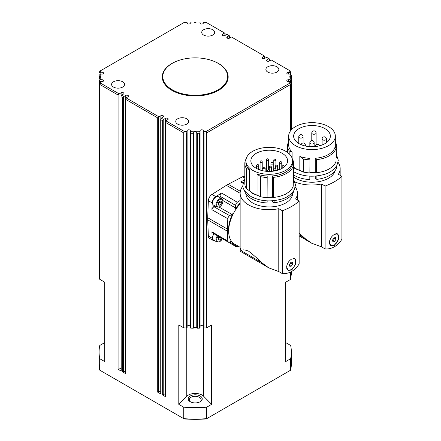 <?xml version="1.0" encoding="UTF-8"?>
<svg xmlns="http://www.w3.org/2000/svg" width="441" height="441" viewBox="0 0 441 441"><rect width="100%" height="100%" fill="white"/><g stroke="black" fill="none" stroke-linecap="round" stroke-linejoin="round"><path stroke-width="0.66" d="M227.622 76.574A32.402 18.709 180 0 1 219.998 88.624A32.402 18.709 180 0 1 184.101 94.148A32.402 18.709 180 0 1 162.812 76.574A32.402 18.709 180 0 1 170.43 64.518A32.402 18.709 180 0 1 206.327 58.995A32.402 18.709 180 0 1 227.622 76.574L227.622 77.456A32.402 18.709 180 0 1 221.614 88.305M267.659 170.353A1.351 0.777 180 0 1 266.612 170.127A1.351 0.777 180 0 1 266.215 169.576A1.351 0.777 180 0 1 266.485 169.107M267.753 170.193A1.08 0.623 180 0 1 266.805 170.017A1.08 0.623 180 0 1 266.485 169.576L266.485 159.874A1.08 0.623 0 0 0 266.805 160.315A1.08 0.623 0 0 0 268.332 160.315A1.08 0.623 0 0 0 268.646 159.874L268.646 169.576A1.08 0.623 180 0 1 268.619 169.724M273.822 170.386A1.351 0.777 180 0 1 273.503 169.879A1.351 0.777 180 0 1 273.773 169.41M273.822 170.072A1.08 0.623 180 0 1 273.773 169.879L273.773 160.177A1.08 0.623 0 0 0 274.087 160.618A1.08 0.623 0 0 0 275.614 160.618A1.08 0.623 0 0 0 275.934 160.177L275.934 165.358M289.621 264.655L290.845 263.327L290.707 262.23M293.623 258.365A6.483 3.743 -60 0 1 294.39 258.635A6.483 3.743 -60 0 1 295.735 261.607A6.483 3.743 -60 0 1 292.901 268.128A6.483 3.743 -60 0 1 287.907 269.864A6.483 3.743 -60 0 1 286.678 267.996M293.882 258.36A6.483 3.743 -60 0 1 294.086 258.459A6.483 3.743 -60 0 1 294.235 258.558M263.52 264.716L240.246 251.276L240.141 247.925L241.144 250.703C242.247 249.49 244.705 249.623 248.526 251.111C252.533 254.143 256.783 257.88 261.265 262.323L268.878 267.913L278.778 271.573L278.778 208.67A28.626 16.526 0 0 1 240.141 193.191A28.626 16.526 0 0 1 242.98 186.019M282.212 153.325A18.362 10.601 180 0 1 287.587 160.822A18.362 10.601 180 0 1 276.253 170.617A18.362 10.601 180 0 1 256.243 168.319A18.362 10.601 180 0 1 250.863 160.822A18.362 10.601 180 0 1 262.197 151.026A18.362 10.601 180 0 1 282.212 153.325M291.683 259.043L294.908 258.624L295.834 263.972L291.683 270.068L288.155 270.316L286.606 267.141C286.992 263.685 288.684 260.989 291.683 259.043M294.632 258.492A6.753 3.897 -60 0 1 295.724 261.982M291.473 269.341A6.753 3.897 -60 0 1 290.972 269.66A6.753 3.897 -60 0 1 287.879 270.135M252.131 151.66A23.329 13.473 0 0 0 245.896 160.822A23.329 13.473 0 0 0 260.295 173.269A23.329 13.473 0 0 0 285.724 170.347A23.329 13.473 0 0 0 292.559 160.822A23.329 13.473 0 0 0 278.155 148.38A23.329 13.473 0 0 0 252.726 151.296A23.329 13.473 0 0 0 252.131 151.66M245.896 160.822L245.896 162.586A23.329 13.473 0 0 0 249.325 169.62L249.325 190.606L246.425 188.616A24.409 14.095 180 0 1 244.816 183.577L244.816 163.468A24.409 14.095 180 0 1 246.133 158.898M267.191 176.003L267.097 197.618L267.191 176.003A23.329 13.473 0 0 1 257.048 174.079L257.048 195.065A23.329 13.473 180 0 1 249.325 190.606M293.248 165.976A24.409 14.095 180 0 1 286.485 173.434A24.409 14.095 180 0 1 273.563 177.337L273.563 197.447A24.409 14.095 180 0 0 286.485 193.544A24.409 14.095 180 0 0 293.248 186.085L293.248 165.976L292.328 164.46A23.329 13.473 0 0 1 285.724 172.111A23.329 13.473 0 0 1 272.472 175.926L272.472 196.918A23.329 13.473 180 0 1 267.191 196.995M272.472 175.926L273.563 177.337M272.472 200.782L272.472 201.945L274.098 202.733L274.098 200.633M267.191 200.859L267.053 202.954L267.053 200.848M292.554 193.715A23.329 13.473 180 0 1 285.724 202.981A23.329 13.473 180 0 1 272.472 206.796A23.329 13.473 180 0 1 245.896 193.715M293.695 190.892L293.695 191.416A24.95 14.404 180 0 1 286.87 198.792A24.95 14.404 180 0 1 274.098 202.733M240.141 247.925L240.141 193.191M231.321 241.095L229.634 242.07L228.366 242.214L227.799 241.106L227.391 231.205A27.761 16.025 -60 0 1 227.369 230.163A27.761 16.025 -60 0 1 227.391 229.094L227.799 218.719L228.366 216.961L229.634 215.643L231.878 214.348A5.204 3.004 120 0 0 232.622 213.83L233.135 214.111M232.622 213.83A26.052 15.044 120 0 0 228.576 229.463A26.052 15.044 120 0 0 228.67 231.564M214.734 240.742A5.402 3.12 -60 0 1 213.29 240.527L209.469 238.322A5.402 3.12 -60 0 1 208.356 236.051L207.683 219.827A27.761 16.025 -60 0 1 207.667 218.786A27.761 16.025 -60 0 1 207.683 217.716L208.356 200.716L212.176 202.921L211.906 209.712L212.474 207.954L214.949 205.936M238.157 246.15L236.089 246.673L235.555 244.65M219.811 197.518L220.318 194.365L221.558 192.998L215.814 196.625A5.402 3.12 -60 0 0 212.176 202.921M235.979 209.177L235.483 208.88A5.204 3.004 120 0 0 235.555 207.97L235.555 205.379L236.062 203.626L237.302 202.259L240.141 200.468M332.564 240.395L333.958 237.958M335.199 233.984A6.483 3.743 -60 0 1 337.448 234.11A6.483 3.743 -60 0 1 338.638 235.808A6.483 3.743 -60 0 1 336.494 242.985A6.483 3.743 -60 0 1 330.965 245.334A6.483 3.743 -60 0 1 329.774 243.636A6.483 3.743 -60 0 1 331.439 237.104M336.428 233.669A6.483 3.743 -60 0 1 337.139 233.934A6.483 3.743 -60 0 1 337.293 234.028M299.147 233.096L305.062 238.515L311.649 243.217L321.55 246.877L321.55 183.98A28.626 16.526 0 0 1 295.079 182.017M324.984 128.634A18.362 10.601 180 0 1 330.359 136.131A18.362 10.601 180 0 1 319.025 145.921A18.362 10.601 180 0 1 299.015 143.623A18.362 10.601 180 0 1 293.634 136.131A18.362 10.601 180 0 1 304.968 126.335A18.362 10.601 180 0 1 324.984 128.634M334.454 234.353L337.679 233.928L338.605 239.281L334.454 245.378L330.926 245.626L329.377 242.445C329.763 238.994 331.456 236.293 334.454 234.353M337.404 233.802A6.753 3.897 -60 0 1 338.098 234.684M294.902 126.964A23.329 13.473 0 0 0 288.668 136.131A23.329 13.473 0 0 0 303.072 148.573A23.329 13.473 0 0 0 328.495 145.651A23.329 13.473 0 0 0 335.331 136.131A23.329 13.473 0 0 0 320.927 123.684A23.329 13.473 0 0 0 295.498 126.606A23.329 13.473 0 0 0 294.902 126.964M288.668 136.131L288.668 144.946A23.329 13.473 0 0 0 292.096 151.98L292.096 158.159M309.962 158.369L309.869 172.922L309.962 158.369A23.329 13.473 0 0 1 299.819 156.439L299.819 170.375A23.329 13.473 180 0 1 293.546 167.128M336.02 148.336A24.409 14.095 180 0 1 329.262 155.794A24.409 14.095 180 0 1 316.34 159.697L316.34 172.751A24.409 14.095 180 0 0 329.262 168.848A24.409 14.095 180 0 0 336.02 161.389L336.02 148.336L335.099 146.82A23.329 13.473 0 0 1 328.495 154.471A23.329 13.473 0 0 1 315.243 158.286L315.243 172.222A23.329 13.473 180 0 1 309.962 172.304M315.243 158.286L316.34 159.697M315.243 176.091L315.243 178.572L316.87 179.36L316.87 175.937M309.962 176.163L309.825 179.586L309.825 176.157M335.088 170.695A23.329 13.473 180 0 1 328.495 178.285A23.329 13.473 180 0 1 315.243 182.1A23.329 13.473 180 0 1 293.546 177.001M336.466 166.196L336.466 168.049A24.95 14.404 180 0 1 329.642 175.419A24.95 14.404 180 0 1 316.87 179.36M306.291 240.02L299.147 235.896M190.253 401.729A7.023 4.052 0 0 0 200.181 401.729A7.023 4.052 0 0 0 200.181 395.996A7.023 4.052 0 0 0 190.253 395.996A7.023 4.052 0 0 0 190.253 401.729L190.253 401.729M190.666 401.949A5.942 3.429 180 0 1 189.272 399.744A5.942 3.429 180 0 1 192.943 396.575A5.942 3.429 180 0 1 199.415 397.319A5.942 3.429 180 0 1 201.157 399.744A5.942 3.429 180 0 1 199.767 401.949M99.484 277.736A0.65 0.375 0 0 0 99.484 277.802L99.484 82.891L100.509 81.602L101.998 81.602L101.998 79.733A1.621 0.937 180 0 1 103.618 80.664A1.621 0.937 180 0 1 101.998 81.602M99.104 130.354L99.104 273.966A0.65 0.375 0 0 0 99.104 273.966L99.104 79.066L99.561 78.316L99.561 76.53L99.104 76.547A96.132 55.5 0 0 1 99.175 75.356L100.283 74.116L101.998 74.116L101.998 72.247A1.621 0.937 180 0 1 103.618 73.184A1.621 0.937 180 0 1 101.998 74.116M99.82 82.208L99.82 80.108L99.175 80.256L99.175 275.167A0.65 0.375 0 0 0 99.484 275.465M99.561 76.53L100.168 76.232A1.621 0.937 180 0 1 100.228 76.265A1.621 0.937 180 0 1 100.702 76.927A1.621 0.937 180 0 1 100.168 77.616L99.561 78.316M193.665 327.944L193.665 132.647L193.031 133.292L193.031 328.203A0.65 0.375 0 0 0 193.665 327.944A1.621 0.937 180 0 1 196.361 327.558A1.621 0.937 180 0 1 196.763 327.944A0.65 0.375 0 0 0 197.397 328.203A96.132 55.5 0 0 0 199.459 328.165A0.65 0.375 0 0 0 200.076 327.79L200.076 132.377L199.459 133.254L199.459 328.165M190.975 328.165L190.975 133.254L190.352 132.377L190.352 327.79A0.65 0.375 0 0 0 190.975 328.165A96.132 55.5 0 0 0 193.031 328.203M187.116 186.499L187.116 132.129L186.405 133.077L186.405 327.983A0.65 0.375 0 0 0 187.116 327.613L187.116 186.499M197.397 328.203L197.397 133.292L196.763 132.647L196.763 327.944M204.023 327.983L204.023 133.077L203.318 132.129L203.318 327.613A0.65 0.375 0 0 0 204.023 327.983A96.132 55.5 0 0 0 206.702 327.823L206.702 132.912L290.658 84.435L290.658 130.679M121.203 371.096L121.016 96.392L121.016 370.831A0.65 0.375 0 0 0 121.203 371.096L117.995 369.244A0.65 0.375 0 0 0 118.91 369.244L118.91 94.429L117.995 94.958L117.995 369.244M121.016 96.392L121.512 95.223L123.419 94.12A1.621 0.937 180 0 0 123.893 93.459A1.621 0.937 180 0 0 122.896 92.599A1.621 0.937 180 0 0 121.126 92.797L119.219 93.9L100.796 83.266A95.052 54.877 180 0 1 100.509 81.602M123.497 97.075L122.581 97.604L122.581 371.89A0.65 0.375 0 0 0 123.497 371.89L123.497 97.075L123.8 96.546L121.512 95.223M158.628 117.361L157.713 117.89L157.713 392.176A0.65 0.375 0 0 0 158.628 392.176L158.628 117.361L158.936 116.832L126.093 97.869L125.597 99.038L125.597 373.477A0.65 0.375 0 0 0 125.784 373.742L122.581 371.89M165.502 396.674L165.314 121.97L165.314 396.409A0.65 0.375 0 0 0 165.502 396.674L162.294 394.822A0.65 0.375 0 0 0 163.214 394.822L163.214 120.007L162.294 120.536L162.294 394.822M165.314 121.97L165.81 120.801L167.718 119.698A1.621 0.937 180 0 0 168.192 119.037A1.621 0.937 180 0 0 167.194 118.171A1.621 0.937 180 0 0 165.425 118.375L163.517 119.478L161.224 118.155L160.733 119.324L160.733 393.763A0.65 0.375 0 0 0 160.921 394.028L157.713 392.176M100.129 74.242L100.129 72.556L99.484 72.721A96.132 55.5 0 0 1 99.771 71.177L184.228 22.414A95.052 54.877 180 0 1 187.116 22.243L187.116 22.337M290.944 72.721L290.944 72.721A96.132 55.5 0 0 0 290.658 71.177L271.209 59.948L269.302 61.051A1.621 0.937 180 0 1 267.538 61.255A1.621 0.937 180 0 1 266.535 60.389A1.621 0.937 180 0 1 267.009 59.728L268.922 58.625L266.629 57.302L264.721 58.405A1.621 0.937 180 0 1 262.952 58.609A1.621 0.937 180 0 1 261.954 57.743A1.621 0.937 180 0 1 262.428 57.082L264.335 55.979L231.497 37.016L229.585 38.119A1.621 0.937 180 0 1 227.821 38.323A1.621 0.937 180 0 1 226.817 37.457A1.621 0.937 180 0 1 227.291 36.796L229.204 35.693L226.911 34.37L225.004 35.473A1.621 0.937 180 0 1 223.234 35.677A1.621 0.937 180 0 1 222.236 34.811A1.621 0.937 180 0 1 222.711 34.15L224.623 33.047L206.201 22.414A95.052 54.877 180 0 0 203.318 22.243L203.318 22.337M203.318 23.108A1.621 0.937 180 0 1 201.697 24.04A1.621 0.937 180 0 1 200.076 23.108L200.076 22.116A95.052 54.877 180 0 0 196.416 22.05A1.621 0.937 180 0 1 194.068 22.083A1.621 0.937 180 0 1 194.012 22.05A95.052 54.877 180 0 0 190.352 22.116L190.352 22.226M291.203 76.668L290.867 76.53L290.867 78.316L291.325 79.066L291.325 129.886L291.325 76.563L291.325 129.886M291.253 129.963L291.253 80.256L290.608 80.108L290.608 82.208M290.779 82.434L290.944 82.891A96.132 55.5 0 0 1 290.658 84.435L289.632 83.266A95.052 54.877 180 0 0 289.924 81.602L290.944 82.891L290.944 130.321L290.95 82.853M290.867 78.316L290.261 77.616A1.621 0.937 180 0 1 290.206 77.588A1.621 0.937 180 0 1 289.726 76.927A1.621 0.937 180 0 1 290.261 76.232A95.052 54.877 180 0 0 290.145 74.116L291.253 75.356A96.132 55.5 0 0 1 291.325 76.547M290.779 72.837L290.299 72.556L290.299 74.242M268.922 58.625L269.418 58.912L269.418 60.985M264.335 55.979L264.832 56.266L264.832 58.339M229.204 35.693L229.7 35.98L229.7 38.053M224.623 33.047L225.114 33.334L225.114 35.407M193.665 132.647L194.012 131.798A1.621 0.937 180 0 1 196.361 131.765A1.621 0.937 180 0 1 196.416 131.798L196.763 132.647M203.615 35.032A6.483 3.743 180 0 1 201.719 32.386A6.483 3.743 180 0 1 205.721 28.93A6.483 3.743 180 0 1 212.782 29.74A6.483 3.743 180 0 1 214.679 32.386A6.483 3.743 180 0 1 210.677 35.842A6.483 3.743 180 0 1 203.615 35.032M267.775 72.076A6.483 3.743 180 0 1 265.879 69.43A6.483 3.743 180 0 1 269.875 65.974A6.483 3.743 180 0 1 276.942 66.784A6.483 3.743 180 0 1 278.839 69.43A6.483 3.743 180 0 1 274.837 72.886A6.483 3.743 180 0 1 267.775 72.076M177.646 124.108A6.483 3.743 180 0 1 175.75 121.462A6.483 3.743 180 0 1 179.752 118.006A6.483 3.743 180 0 1 186.813 118.816A6.483 3.743 180 0 1 188.709 121.462A6.483 3.743 180 0 1 184.713 124.919A6.483 3.743 180 0 1 177.646 124.108M113.491 87.064A6.483 3.743 180 0 1 111.59 84.418A6.483 3.743 180 0 1 115.592 80.962A6.483 3.743 180 0 1 122.653 81.772A6.483 3.743 180 0 1 124.555 84.418A6.483 3.743 180 0 1 120.553 87.88A6.483 3.743 180 0 1 113.491 87.064M210.495 60.075A32.943 19.018 180 0 1 218.51 63.476A32.943 19.018 180 0 1 228.162 76.927A32.943 19.018 180 0 1 207.821 94.495A32.943 19.018 180 0 1 171.918 90.372A32.943 19.018 180 0 1 162.271 76.927A32.943 19.018 180 0 1 179.934 60.075M228.157 77.192A32.943 19.018 0 0 0 225.77 70.345M187.116 218.901L187.116 217.821M203.318 132.129L203.318 131.605L203.318 132.129M200.076 218.901L200.076 217.645M290.95 275.465A0.65 0.375 0 0 0 291.253 275.167A96.132 55.5 0 0 0 291.325 273.977A0.65 0.375 0 0 0 291.325 273.96L291.325 273.977M218.13 204.194L219.657 202.298L219.519 201.201M212.551 202.91A4.862 2.806 -60 0 1 214.673 198.02A4.862 2.806 -60 0 1 218.422 196.714L221.856 198.698A4.862 2.806 120 0 0 219.425 198.941A4.862 2.806 120 0 0 215.991 204.894A4.862 2.806 120 0 0 216.994 207.121L213.56 205.137A4.862 2.806 -60 0 1 212.551 202.91M218.13 239.121L219.629 237.087M217.413 235.786A4.862 2.806 120 0 0 215.991 239.821A4.862 2.806 120 0 0 216.994 242.043L213.56 240.058A4.862 2.806 -60 0 1 212.551 237.837A4.862 2.806 -60 0 1 213.99 233.78M221.338 238.09L219.811 240.091L218.278 239.954L218.278 237.92L219.166 236.817M218.278 239.209L219.811 240.091M219.657 237.219L221.338 238.19M218.278 205.032L218.278 202.992L219.811 201.096L221.338 201.228L221.338 203.268L219.811 205.164L218.278 205.032M218.278 204.282L219.811 205.164M219.657 202.298L221.338 203.268M187.116 326.533A1.621 0.937 180 0 1 188.731 325.596A1.621 0.937 180 0 1 190.352 326.533M160.733 390.963L158.628 392.176M121.016 368.031L118.91 369.244M125.597 370.677L123.497 371.89M165.314 393.609L163.214 394.822M285.724 282.196L285.724 342.613L290.658 345.463A96.132 55.5 180 0 1 291.347 352.094L291.347 363.555A96.132 55.5 180 0 1 290.658 370.186L290.658 358.72L285.724 361.576L285.724 282.196L290.658 279.346A96.132 55.5 0 0 0 290.944 277.802A0.65 0.375 0 0 0 290.944 277.736M290.658 279.346L290.658 271.981M206.702 327.823L211.636 324.973L211.636 404.347L203.659 396.272A9.724 5.612 0 0 0 195.214 393.438A9.724 5.612 0 0 0 186.769 396.272L178.792 404.347L178.792 324.973L183.732 327.823A96.132 55.5 0 0 0 186.405 327.983M183.732 327.823L183.732 132.912L184.228 131.435L165.81 120.801M99.104 273.977A96.132 55.5 0 0 0 99.175 275.167M104.71 342.613L104.71 282.196L104.71 361.576L99.771 358.72A96.132 55.5 180 0 1 99.082 352.094A96.132 55.5 180 0 1 99.771 345.463L104.71 342.613M200.076 326.533A1.621 0.937 180 0 1 201.697 325.596A1.621 0.937 180 0 1 203.318 326.533M99.484 277.802A96.132 55.5 0 0 0 99.771 279.346L104.71 282.196M99.771 279.346L99.771 84.435L117.995 94.958M164.658 70.345A32.943 19.018 0 0 0 162.271 77.192M168.82 88.305A32.402 18.709 180 0 1 162.812 77.456L162.812 76.574M190.352 23.108A1.621 0.937 180 0 1 188.731 24.04A1.621 0.937 180 0 1 187.116 23.108M100.129 72.556L100.509 72.247A95.052 54.877 180 0 1 100.796 70.582M100.509 72.247L101.998 72.247M100.168 76.232A95.052 54.877 180 0 1 100.283 74.116M99.82 80.108L100.283 79.733A95.052 54.877 180 0 1 100.168 77.616M100.283 79.733L101.998 79.733M123.8 96.546L125.713 95.443A1.621 0.937 180 0 1 127.477 95.239A1.621 0.937 180 0 1 128.474 96.105A1.621 0.937 180 0 1 128 96.766L126.093 97.869M158.936 116.832L160.844 115.729A1.621 0.937 180 0 1 162.608 115.525A1.621 0.937 180 0 1 163.611 116.391A1.621 0.937 180 0 1 163.137 117.052L161.224 118.155M194.012 131.798A95.052 54.877 180 0 1 190.352 131.732L190.352 130.74A1.621 0.937 180 0 0 188.731 129.808A1.621 0.937 180 0 0 187.116 130.74L187.116 131.605A95.052 54.877 180 0 1 184.228 131.435M200.076 132.377L200.076 131.732A95.052 54.877 180 0 1 196.416 131.798M200.076 131.732L200.076 130.74A1.621 0.937 180 0 1 201.697 129.808A1.621 0.937 180 0 1 203.318 130.74L203.318 131.605A95.052 54.877 180 0 0 206.201 131.435L289.632 83.266M289.924 81.602L288.431 81.602A1.621 0.937 180 0 1 286.81 80.664A1.621 0.937 180 0 1 288.431 79.733L290.145 79.733L290.608 80.108M290.261 77.616A95.052 54.877 180 0 1 290.145 79.733M290.145 74.116L288.431 74.116A1.621 0.937 180 0 1 286.81 73.184A1.621 0.937 180 0 1 288.431 72.247L290.299 72.556M289.632 70.582A95.052 54.877 180 0 1 289.924 72.247M204.023 133.077A96.132 55.5 0 0 0 206.702 132.912L206.201 131.435M121.203 96.811L122.581 97.604M100.796 83.266L99.771 84.435A96.132 55.5 0 0 1 99.484 82.891L99.649 82.434M99.175 80.256A96.132 55.5 0 0 1 99.104 79.066L99.225 78.735M291.253 80.256A96.132 55.5 0 0 0 291.325 79.066L291.203 78.735M290.261 76.232L290.867 76.53M190.352 131.732L190.352 132.377M190.975 133.254A96.132 55.5 0 0 0 193.031 133.292M165.502 122.389L183.732 132.912A96.132 55.5 0 0 0 186.405 133.077M197.397 133.292A96.132 55.5 0 0 0 199.459 133.254M125.784 373.742L125.597 99.038M125.784 99.457L157.713 117.89M160.921 394.028L160.733 119.324M160.921 119.743L162.294 120.536M163.214 120.007L163.517 119.478M118.91 94.429L119.219 93.9M290.658 370.186L206.702 418.663L206.702 407.197A96.132 55.5 180 0 1 183.732 407.197L178.792 404.347M211.636 404.347L206.702 407.197M291.347 352.094A96.132 55.5 180 0 1 290.658 358.72M99.771 358.72L99.771 370.186L184.228 418.95A95.052 54.877 0 0 0 206.201 418.95L206.702 418.663A96.132 55.5 180 0 1 183.732 418.663L183.732 407.197M99.771 370.186A96.132 55.5 180 0 1 99.082 363.555L99.082 352.094M286.374 151.687A5.402 3.12 -60 0 1 287.587 151.748M299.147 234.805L304.036 237.627M321.55 246.877L325.116 248.933C328.446 249.137 331.56 248.404 334.454 246.745C337.332 245.075 339.818 242.572 341.918 239.231L341.918 176.334L338.357 174.278A28.626 16.526 0 0 0 340.165 168.495A28.626 16.526 0 0 0 338.093 162.321M341.918 176.334A54.006 31.179 180 0 1 325.116 186.036L321.55 183.98M335.331 143.843L336.318 144.604L336.318 157.652L336.02 157.669M335.331 141.682A24.409 14.095 180 0 1 336.318 144.604M316.34 172.751L315.243 172.222M309.869 159.868A24.409 14.095 180 0 1 303.276 158.992L303.276 172.045L299.819 170.375M309.869 172.922A24.409 14.095 180 0 1 303.276 172.045M299.819 156.439L303.276 158.992M289.197 153.859L289.197 150.866L292.096 151.98M309.825 179.586A24.95 14.404 180 0 1 293.546 174.928M289.197 150.866A24.409 14.095 180 0 1 287.587 145.828A24.409 14.095 180 0 1 288.668 141.682M325.116 248.933L325.116 186.036M311.649 243.223L307.399 240.769A28.516 16.466 -60 0 1 304.477 238.179A43.207 24.944 -60 0 1 304.13 237.71M331.792 245.615A6.753 3.897 -60 0 1 330.651 245.439M330.111 168.33A22.844 13.191 180 0 1 328.154 169.62M330.816 245.24A6.483 3.743 -60 0 1 330.662 245.157A6.483 3.743 -60 0 1 329.515 243.614M332.955 241.877L332.503 240.174L333.754 238.013L335.458 237.561L335.91 239.27L334.658 241.431L332.955 241.877M332.823 240.373L334.658 241.431M334.074 238.212L335.91 239.27M208.356 200.716A5.402 3.12 -60 0 1 211.994 194.42L226.382 185.336A27.761 16.025 -60 0 1 228.206 184.283L242.594 176.753A5.402 3.12 -60 0 1 244.816 176.444M213.29 240.527A5.402 3.12 -60 0 1 212.176 238.256L211.906 231.779L212.435 232.865L228.328 242.192M243.206 182.635L241.872 181.879L240.67 181.962L244.138 180.149M240.141 203.042A26.052 15.044 120 0 0 235.483 208.88M240.141 203.764A28.086 16.212 120 0 0 234.485 244.033L240.141 247.296M241.144 250.703L261.265 262.323M278.778 271.573L282.345 273.629C285.674 273.828 288.789 273.1 291.683 271.435C294.555 269.771 297.047 267.268 299.147 263.927L299.147 201.03L295.586 198.974A28.626 16.526 0 0 0 297.394 193.191A28.626 16.526 0 0 0 295.321 187.017M299.147 201.03A54.006 31.179 180 0 1 282.345 210.732L278.778 208.67M292.559 161.483L293.546 162.238L293.546 182.348L293.248 182.365M292.317 158.898A24.409 14.095 180 0 1 293.546 162.238M273.563 197.447L272.472 196.918M267.097 177.508A24.409 14.095 180 0 1 260.504 176.632L260.504 196.741L257.048 195.065M267.097 197.618A24.409 14.095 180 0 1 260.504 196.741M257.048 174.079L260.504 176.632M246.425 188.616L246.425 168.506L249.325 169.62M267.053 202.954A24.95 14.404 180 0 1 244.479 190.446M246.425 168.506A24.409 14.095 180 0 1 244.816 163.468M282.345 273.629L282.345 210.732M268.878 267.913L264.628 265.46A28.516 16.466 -60 0 1 261.706 262.875A43.207 24.944 -60 0 1 261.359 262.406M279.418 169.642A18.362 10.601 0 0 0 277.659 169.046M273.773 168.192A18.362 10.601 0 0 0 273.078 168.098M269.242 167.861A18.362 10.601 0 0 0 268.646 167.867M266.485 167.977A18.362 10.601 0 0 0 265.14 168.126M262.979 168.49A18.362 10.601 0 0 0 262.235 168.66M260.074 169.272A18.362 10.601 0 0 0 259.231 169.57M287.339 193.026A22.844 13.191 180 0 1 285.382 194.316M287.758 269.771A6.483 3.743 -60 0 1 287.604 269.688A6.483 3.743 -60 0 1 287.19 269.379M289.621 266.149L289.621 264.115L291.148 262.213L292.675 262.351L292.675 264.385L291.148 266.287L289.621 266.149M289.621 265.405L291.148 266.287M290.845 263.327L292.675 264.385M268.646 169.107A1.351 0.777 180 0 1 268.916 169.576A1.351 0.777 180 0 1 268.883 169.746M277.659 166.218A1.08 1.08 0 0 0 276.044 165.287A1.08 1.08 0 0 0 275.504 166.218A1.08 0.623 0 0 0 275.818 166.659A1.08 0.623 0 0 0 277.345 166.659A1.08 0.623 0 0 0 277.659 166.218L277.659 170.237M268.778 171.422A1.08 0.623 0 0 0 269.407 171.246A1.08 0.623 0 0 0 269.727 170.805A1.08 1.08 0 0 0 268.106 169.868A1.08 1.08 0 0 0 267.566 170.805A1.08 0.623 0 0 0 267.88 171.246A1.08 0.623 0 0 0 268.437 171.417M275.983 169.835A1.08 1.08 0 0 0 274.363 168.897A1.08 1.08 0 0 0 273.822 169.835A1.08 0.623 0 0 0 274.142 170.276A1.08 0.623 0 0 0 275.669 170.276A1.08 0.623 0 0 0 275.983 169.835L275.983 170.678M284.153 167.001A1.08 0.623 0 0 0 284.329 166.654A1.08 1.08 0 0 0 282.709 165.717A1.08 1.08 0 0 0 282.168 166.654A1.08 0.623 0 0 0 282.488 167.095A1.08 0.623 0 0 0 284.015 167.095A1.08 0.623 0 0 0 284.103 167.04M258.735 165.595A1.08 1.08 0 0 0 257.114 164.664A1.08 1.08 0 0 0 256.574 165.595A1.08 0.623 0 0 0 256.894 166.036A1.08 0.623 0 0 0 258.42 166.036A1.08 0.623 0 0 0 258.735 165.595L258.735 168.881M265.14 168.159A1.08 1.08 0 0 0 263.52 167.222A1.08 1.08 0 0 0 262.979 168.159A1.08 0.623 0 0 0 263.299 168.6A1.08 0.623 0 0 0 264.826 168.6A1.08 0.623 0 0 0 265.14 168.159L265.14 171.158M262.235 161.897A1.08 1.08 0 0 0 260.614 160.959A1.08 1.08 0 0 0 260.074 161.897A1.08 0.623 0 0 0 260.394 162.338A1.08 0.623 0 0 0 261.921 162.338A1.08 0.623 0 0 0 262.235 161.897L262.235 170.628M273.078 163.572A1.08 1.08 0 0 0 271.458 162.641A1.08 1.08 0 0 0 270.917 163.572A1.08 0.623 0 0 0 271.237 164.013A1.08 0.623 0 0 0 272.764 164.013A1.08 0.623 0 0 0 273.078 163.572L273.078 171.191M281.777 162.701A1.08 1.08 0 0 0 280.156 161.77A1.08 1.08 0 0 0 279.616 162.701A1.08 0.623 0 0 0 279.936 163.142A1.08 0.623 0 0 0 281.463 163.142A1.08 0.623 0 0 0 281.777 162.701L281.777 168.561M271.402 167.189A1.08 1.08 0 0 0 269.782 166.251A1.08 1.08 0 0 0 269.242 167.189A1.08 0.623 0 0 0 269.556 167.63A1.08 0.623 0 0 0 271.083 167.63A1.08 0.623 0 0 0 271.402 167.189L271.402 171.351M229.634 215.643L213.736 206.636M235.555 245.488L229.678 242.043M219.811 196.118L235.555 205.379M207.683 219.827L227.391 231.205M322.117 138.865A2.161 1.246 0 0 0 322.106 138.976A2.161 1.246 0 0 0 322.106 139.014A2.161 1.246 0 0 0 324.333 140.221A2.161 1.246 0 0 0 326.428 138.976A2.161 1.246 0 0 0 326.428 138.937M316.103 133.017A2.161 2.161 0 0 0 314.444 130.911A2.161 2.161 0 0 0 311.781 133.017A2.161 1.246 0 0 0 313.116 134.169A2.161 1.246 0 0 0 315.938 133.491A2.161 1.246 0 0 0 316.103 133.017L316.103 144.968M302.46 137.724A2.161 1.246 0 0 0 303.088 136.842A2.161 2.161 0 0 0 299.847 134.974A2.161 2.161 0 0 0 298.772 136.842A2.161 1.246 0 0 0 299.4 137.724A2.161 1.246 0 0 0 302.46 137.724M304.94 145.916A2.161 1.246 0 0 0 305.376 145.166A2.161 2.161 0 0 0 301.115 144.665M314.157 142.741A2.161 2.161 0 0 0 310.916 140.872A2.161 2.161 0 0 0 309.836 142.741A2.161 1.246 0 0 0 310.47 143.623A2.161 1.246 0 0 0 313.523 143.623A2.161 1.246 0 0 0 314.157 142.741L314.157 146.655M269.225 58.802L269.225 61.09M264.644 56.156L264.644 58.444M229.507 35.87L229.507 38.163M224.927 33.224L224.927 35.517M219.811 206.658A4.322 2.497 -60 0 1 216.751 204.894A4.322 2.497 -60 0 1 219.811 199.602A4.322 2.497 -60 0 1 222.865 201.366A4.322 2.497 -60 0 1 219.811 206.658M222.303 238.658A4.322 2.497 -60 0 1 219.811 241.585A4.322 2.497 -60 0 1 216.751 239.821A4.322 2.497 -60 0 1 218.063 236.167M290.95 277.769L290.95 271.838L290.944 277.802M291.253 275.167L291.253 271.673M203.659 396.272L203.659 327.944M186.769 396.272L186.769 327.944M288.431 74.116L288.431 72.247M262.428 58.405L262.428 57.082M160.844 118.833L160.844 115.729M121.126 95.906L121.126 92.797M222.711 35.473L222.711 34.15M165.425 121.479L165.425 118.375M227.291 38.119L227.291 36.796M125.713 98.552L125.713 95.443M267.009 61.051L267.009 59.728M288.431 81.602L288.431 79.733M290.95 72.754L290.95 74.827L290.944 72.782M304.477 238.179L305.062 238.515M315.475 146.489A2.161 1.246 0 0 0 315.48 146.539L315.475 146.489A2.161 2.161 0 0 1 319.67 145.762M211.906 209.712L227.799 218.719M227.391 229.094L207.683 217.716M240.334 191.284L228.206 184.283M226.382 185.336L240.141 193.285M208.356 236.051L212.176 238.256M242.594 176.753L244.816 178.032M211.994 194.42L215.814 196.625M240.67 181.962L243.063 183.324M237.302 202.259L221.558 192.998M227.799 241.106L211.906 231.779M219.194 207.154L231.878 214.348M222.986 200.589L235.555 207.97M261.706 262.875L262.29 263.211M244.816 178.996L242.925 184.988C242.307 188.406 244.998 192.254 250.984 196.515C260.052 201.212 270.074 202.116 281.049 199.233C286.181 198.075 290.547 195.049 294.136 190.159L295.525 184.988L293.546 178.853M273.172 197.254L267.13 197.392M259.402 196.206L252.715 193.522L248.305 189.906M293.546 171.698L293.756 171.825C302.824 176.516 312.845 177.425 323.821 174.542C328.953 173.379 333.319 170.353 336.907 165.469L338.302 160.292L336.318 154.163M315.943 172.563L309.902 172.701M302.173 171.516L295.487 168.831L293.546 167.552M275.504 166.218L275.504 168.936M267.566 170.805L267.566 171.384M259.253 169.724A1.08 1.08 0 0 0 257.483 168.975M273.822 169.835L273.822 171.086M282.168 166.654L282.168 168.341M256.574 165.595L256.574 168.506M262.979 168.159L262.979 170.794M260.074 161.897L260.074 170.017M266.215 169.576L266.215 171.279M268.646 159.874A1.08 1.08 0 0 0 267.026 158.942A1.08 1.08 0 0 0 266.485 159.874M273.503 169.879L273.503 171.136M275.934 160.177A1.08 1.08 0 0 0 274.313 159.24A1.08 1.08 0 0 0 273.773 160.177M270.917 163.572L270.917 166.29M279.616 162.701L279.616 169.565M269.242 167.189L269.242 169.901M294.39 258.635L294.086 258.459M337.448 234.11L337.139 233.934M326.428 142.686L326.428 138.976A2.161 2.161 0 0 0 324.212 136.815A2.161 2.161 0 0 0 322.106 138.976L322.106 144.979M303.088 136.842L303.088 143.011M305.376 145.166L305.376 146.015M221.856 198.698C223.813 201.157 223.096 203.891 219.695 206.906L216.994 207.121M222.391 238.708L219.695 241.828L216.994 242.043M99.484 82.853L99.484 277.769M335.331 147.195L335.331 136.131M287.587 145.828L287.587 152.509M340.165 175.32L340.165 168.495M309.836 142.741L309.836 146.655M298.772 136.842L298.772 143.479M311.781 133.017L311.781 140.596M330.965 245.334L330.662 245.157M236.089 246.673L228.647 242.307M292.559 164.835L292.559 160.822M297.394 200.016L297.394 193.191M287.907 269.864L287.604 269.688M269.727 170.805L269.727 171.422"/></g></svg>
